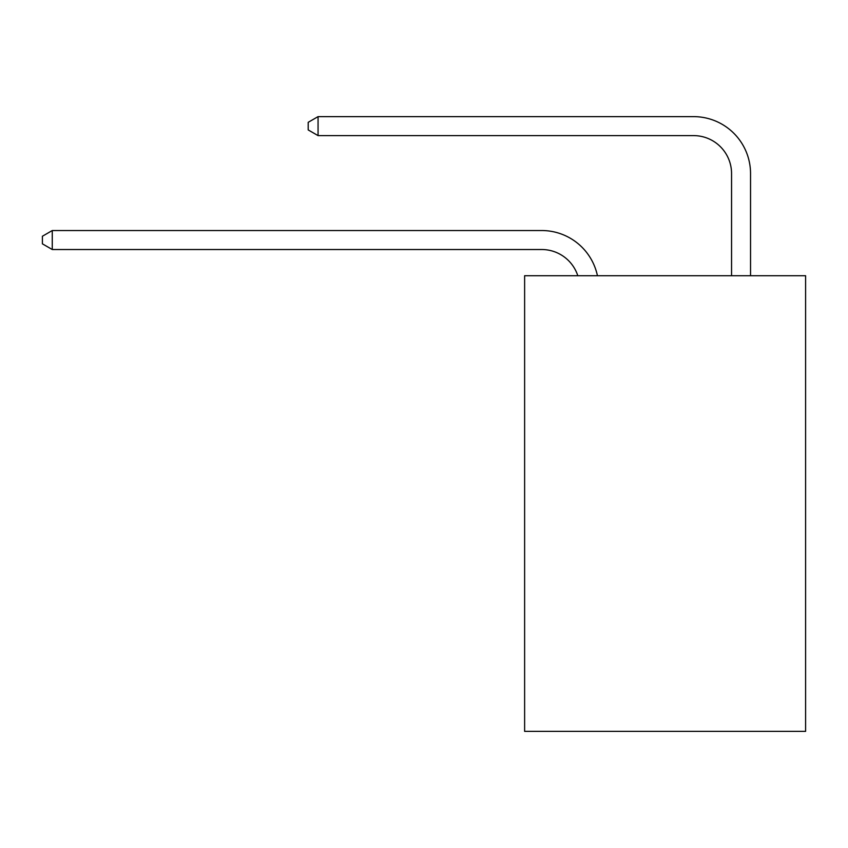 <?xml version="1.0" encoding="UTF-8"?>
<svg xmlns="http://www.w3.org/2000/svg" width="848" height="848" viewBox="0 0 848 848"><rect width="100%" height="100%" fill="white"/><g stroke="black" fill="none" stroke-linecap="round" stroke-linejoin="round"><path stroke-width="1.27" d="M805.6 275.727L805.6 731.368L524.626 731.368L524.626 275.727L805.6 275.727M541.702 249.524A37.969 37.969 -33.8 0 1 577.806 275.727A37.969 37.969 -34.5 0 0 541.702 249.524L52.269 249.524L42.4 243.832L42.4 236.242L52.269 230.539L541.702 230.539A56.954 56.954 146.2 0 1 597.437 275.727M731.559 275.727L731.559 173.586A37.969 37.969 21.1 0 0 693.59 135.616L318.064 135.616L308.195 129.924L308.195 122.324L318.064 116.632L693.59 116.632A56.954 56.954 37.4 0 1 750.544 173.586L750.544 275.727M52.269 249.524L52.269 230.539L541.702 230.539M731.559 173.586A37.969 37.969 -142.6 0 0 693.59 135.616A37.969 37.969 -142.6 0 1 731.559 173.586A37.969 37.969 -142.6 0 0 693.59 135.616A37.969 37.969 -142.6 0 1 731.559 173.586A37.969 37.969 -142.6 0 0 693.59 135.616A37.969 37.969 -142.6 0 1 731.559 173.586A37.969 37.969 -142.6 0 0 693.59 135.616A37.969 37.969 -142.6 0 1 731.559 173.586A37.969 37.969 -142.6 0 0 693.59 135.616A37.969 37.969 -142.6 0 1 731.559 173.586A37.969 37.969 -142.6 0 0 693.59 135.616A37.969 37.969 -142.6 0 1 731.559 173.586A37.969 37.969 -142.6 0 0 693.59 135.616A37.969 37.969 -142.6 0 1 731.559 173.586A37.969 37.969 -142.6 0 0 693.59 135.616A37.969 37.969 -142.6 0 1 731.559 173.586A37.969 37.969 -142.6 0 0 693.59 135.616A37.969 37.969 -142.6 0 1 731.559 173.586A37.969 37.969 -142.6 0 0 693.59 135.616A37.969 37.969 -142.6 0 1 731.559 173.586A37.969 37.969 -142.6 0 0 693.59 135.616A37.969 37.969 -142.6 0 1 731.559 173.586A37.969 37.969 -142.6 0 0 693.59 135.616A37.969 37.969 -142.6 0 1 731.559 173.586A37.969 37.969 -142.6 0 0 693.59 135.616A37.969 37.969 -142.6 0 1 731.559 173.586A37.969 37.969 -142.6 0 0 693.59 135.616A37.969 37.969 -142.6 0 1 731.559 173.586A37.969 37.969 -142.6 0 0 693.59 135.616A37.969 37.969 -142.6 0 1 731.559 173.586A37.969 37.969 -142.6 0 0 693.59 135.616A37.969 37.969 -142.6 0 1 731.559 173.586A37.969 37.969 -142.6 0 0 693.59 135.616A37.969 37.969 -142.6 0 1 731.559 173.586A37.969 37.969 -142.6 0 0 693.59 135.616A37.969 37.969 -142.6 0 1 731.559 173.586A37.969 37.969 -142.6 0 0 693.59 135.616A37.969 37.969 -142.6 0 1 731.559 173.586A37.969 37.969 -142.6 0 0 693.59 135.616A37.969 37.969 -142.6 0 1 731.559 173.586A37.969 37.969 -142.6 0 0 693.59 135.616A37.969 37.969 -142.6 0 1 731.559 173.586A37.969 37.969 -142.6 0 0 693.59 135.616A37.969 37.969 -142.6 0 1 731.559 173.586A37.969 37.969 -142.6 0 0 693.59 135.616A37.969 37.969 -142.6 0 1 731.559 173.586A37.969 37.969 -142.6 0 0 693.59 135.616A37.969 37.969 -142.6 0 1 731.559 173.586A37.969 37.969 -142.6 0 0 693.59 135.616A37.969 37.969 -142.6 0 1 731.559 173.586A37.969 37.969 -142.6 0 0 693.59 135.616A37.969 37.969 -142.6 0 1 731.559 173.586A37.969 37.969 -142.6 0 0 693.59 135.616A37.969 37.969 -142.6 0 1 731.559 173.586A37.969 37.969 -142.6 0 0 693.59 135.616A37.969 37.969 -142.6 0 1 731.559 173.586A37.969 37.969 -142.6 0 0 693.59 135.616A37.969 37.969 -142.6 0 1 731.559 173.586A37.969 37.969 -142.6 0 0 693.59 135.616A37.969 37.969 -142.6 0 1 731.559 173.586A37.969 37.969 -142.6 0 0 693.59 135.616A37.969 37.969 -142.6 0 1 731.559 173.586M318.064 116.632L318.064 135.616"/></g></svg>
